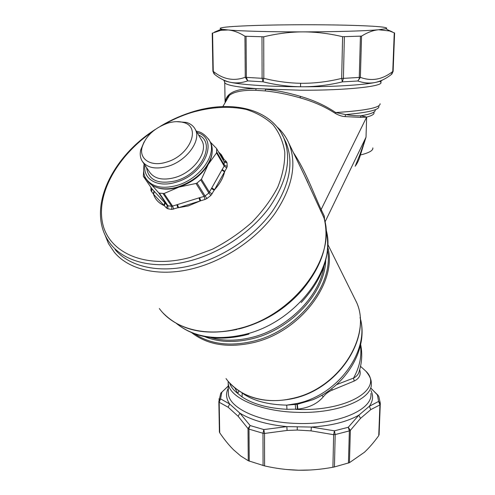 <?xml version="1.0" encoding="UTF-8"?>
<svg xmlns="http://www.w3.org/2000/svg" width="495" height="495" viewBox="0 0 495 495"><rect width="100%" height="100%" fill="white"/><g stroke="black" fill="none" stroke-linecap="round" stroke-linejoin="round"><path stroke-width="0.74" d="M286.432 469.495L298.652 470.219L310.681 469.99M284.52 139.417L285.856 142.17C294.259 162.614 289.649 185.811 272.033 211.761C254.337 236.059 224.377 256.552 194.318 264.751C160.776 274.051 129.832 267.232 115.088 249.579M277.002 126.862C282.045 131.367 285.955 136.719 288.727 142.925C297.266 163.814 292.551 187.494 274.577 213.976C256.521 238.776 225.949 259.665 195.278 267.999C160.993 277.466 129.393 270.418 114.37 252.332L108.473 243.608L104.977 234.865M321.756 395.288L323.26 396.835C317.468 403.691 309.004 407.787 297.866 409.124L286.97 409.303C267.875 408.226 252.908 404.106 242.074 396.94L237.817 393.519L234.828 387.851M359.686 369.647L359.698 369.691C361.164 374.771 359.327 378.557 354.197 381.045L332.269 390.11C328.791 391.458 325.784 393.698 323.26 396.835M360.069 317.493C369.103 347.583 347.02 385.611 312.871 399.737L297.316 404.279L286.71 405.133C267.504 404.712 252.673 400.665 242.197 392.999L241.671 392.578M360.663 344.563C362.464 353.467 361.993 362.334 359.234 371.157C358.646 374.121 356.746 376.429 353.535 378.075L336.464 384.683M238.868 390.833L237.817 393.519C233.442 390.14 230.713 386.62 229.618 382.957M241.758 392.628L242.197 392.999L242.074 396.94M360.094 317.852C370.081 350.38 338.184 395.282 296.691 403.543L286.71 405.133L286.97 409.303M295.237 404.557L295.719 409.377L297.476 409.433C348.424 411.382 384.157 388.321 365.774 371.083L361.356 367.104M331.718 388.631L332.269 390.11M360.459 345.498C361.888 356.295 359.58 367.154 353.535 378.075L354.197 381.045M222.41 29.292L220.764 30.331L228.139 29.966C240.589 31.098 269.651 31.909 300.997 31.89C288.795 32.119 276.377 33.753 263.736 36.797L244.945 36.24C239.023 32.522 233.417 30.43 228.139 29.966L222.41 29.292C217.169 28.24 221.135 27.287 234.302 26.421C251.621 25.381 274.515 24.824 302.983 24.75L304.784 24.75C332.572 24.75 355.039 25.233 372.19 26.198C384.058 26.928 388.625 27.77 385.896 28.722L389.522 30.962L378.607 29.75L385.896 28.722M361.554 36.11L342.602 36.71C329.2 33.505 316.051 31.897 303.144 31.884L300.997 31.903L303.144 31.884C335.245 31.853 365.749 30.956 378.607 29.75C373.267 30.232 367.587 32.354 361.554 36.11L360.379 77.362C371.677 81.539 382.468 79.577 392.764 71.484L394.255 32.831L389.522 30.962M293.461 152.726C305.947 171.183 314.393 195.389 321.131 209.534L366.64 117.117C371.968 115.682 374.418 114.184 373.997 112.631M366.399 116.993L361.034 115.787C371.2 113.974 375.915 111.988 375.185 109.828M380.111 103.746C380.321 107.675 365.514 110.608 335.697 112.551L335.301 113.398C325.079 106.734 313.335 101.543 300.057 97.831C287.892 94.328 276.26 92.027 265.172 90.919L265.574 89.255C276.68 90.368 288.313 92.744 300.484 96.389C313.756 100.25 325.493 105.639 335.697 112.551L345.689 114.599C351.642 115.521 356.759 115.91 361.034 115.787L360.416 117.358L366.64 117.117L366.022 137.177L360.397 155.003C359.079 159.693 357.322 163.449 355.125 166.271M379.696 81.18L380.865 82.263C383.953 86.359 345.9 90.505 300.539 90.226L256.119 88.642C237.068 88.252 226.797 92.503 225.318 101.407M335.301 113.398C338.747 115.347 341.977 116.412 344.99 116.603L345.689 114.599C368.67 112.483 379.721 109.723 378.83 106.32M344.99 116.603L360.416 117.358M265.172 90.919L255.736 90.3L256.119 88.642C236.789 87.083 226.351 85.14 224.81 82.807L224.037 80.413M225.027 102.836C225.466 99.705 226.939 97.187 229.451 95.288C234.345 91.649 243.107 89.985 255.736 90.3M325.005 222.02L366.022 137.177L359.97 154.446L360.397 155.003C369.177 152.819 373.323 150.443 372.828 147.881M359.97 154.446L355.497 165.497M304.592 175.781L324.052 218.054L324.293 216.086L321.131 209.534L320.884 211.507M324.2 218.617L324.052 218.054C337.089 256.954 293.232 316.348 237.965 328.779C204.664 337.305 173.504 328.315 159.328 308.515M325.691 226.475L326.026 226.518L325.803 227.49M325.79 227.372L326.026 226.518M220.949 392.974L228.269 386.143M228.269 385.995L220.733 393.265L221.822 392.368L220.535 398.846L229.624 403.963C226.048 398.605 225.609 393.346 228.3 388.191M219.087 398.593L219.39 431.974L219.718 432.785C224.322 439.535 228.944 445.222 233.597 449.844L240.749 456.006L248.261 460.727L264.584 465.913C275.529 468.394 286.265 469.817 296.796 470.17L298.652 470.219C309.796 470.423 321.212 469.427 332.906 467.243L333.642 434.697L311.046 430.867L311.361 427.055L334.416 430.823L335.189 434.567L333.642 434.697L334.416 430.823L348.276 427.278L349.352 430.91L335.189 434.567L334.441 466.94L332.906 467.243M220.733 393.265L218.846 401.637L220.535 398.846L219.174 402.256L228.164 407.243L229.624 403.963L239.889 413.158L250.136 425.552L263.823 429.567L264.522 433.453L264.584 465.913M248.261 460.727L248.007 428.571L250.136 425.552C249.109 427.661 248.731 428.849 248.997 429.128L248.007 428.571L238.151 416.283L239.889 413.158C251.38 420.15 267.028 424.642 286.846 426.622L263.823 429.567L262.987 433.267L264.522 433.453L287.088 430.44L297.272 430.056L311.046 430.867M287.088 430.44L286.846 426.622L311.361 427.055C331.266 425.774 347.082 421.814 358.813 415.181L348.276 427.278L350.355 430.384L360.515 418.38L358.813 415.181L369.338 406.277L378.601 401.426C380.129 402.955 380.68 403.908 380.259 404.297L379.925 404.91L378.601 401.426L377.394 394.861L378.799 396.396M334.441 466.94L349.439 462.683L364.394 452.3C369.171 447.827 373.954 442.276 378.737 435.643L379.925 404.91L370.755 409.625L369.338 406.277C372.995 401.068 373.546 395.851 370.984 390.629M380.259 404.297L379.083 434.839L378.892 431.615M371.058 388.488L378.155 395.35M214.496 32.095L221.556 29.125M387.733 29.855L392.269 31.853M394.602 32.955L393.123 71.342L391.799 74.201M360.416 36.395L359.265 77.486C359.549 78.068 359.073 79.243 357.842 80.994C363.806 83.061 369.524 83.568 375 82.51C380.463 81.359 385.803 78.779 391.019 74.77L393.123 71.342M263.736 36.797L263.823 78.334L263.049 81.805L262.096 78.297L246.374 77.387L247.704 80.883L263.049 81.805C275.616 84.88 288.102 86.532 300.521 86.767L302.581 86.78C315.68 86.749 328.94 85.115 342.361 81.885L357.842 80.994L360.379 77.362L343.406 78.365L342.361 81.885L341.668 78.402L342.602 36.71M220.764 30.331L212.237 33.202L212.912 71.249L214.91 74.646C219.984 78.631 225.225 81.199 230.627 82.356C242.649 84.837 270.511 86.687 300.521 86.774L302.581 86.78C333.308 86.848 362.557 85.047 375 82.51C379.052 81.7 381.565 80.858 382.542 79.986M212.237 33.202L212.918 71.268L214.106 74.027L212.918 71.15M244.945 36.24L245.266 77.263L247.704 80.883C241.727 82.931 236.035 83.42 230.627 82.356C226.574 81.533 224.074 80.685 223.134 79.806M146.885 179.864L147.207 180.328C149.892 184.524 154.23 187.203 160.219 188.366C165.54 189.3 171.375 188.849 177.73 186.999C194.362 181.22 205.444 171.449 210.963 157.695C212.862 151.767 212.671 146.582 210.381 142.145L209.806 141.149M174.636 187.803L178.237 186.893C188.997 183.484 197.796 177.513 204.645 168.981M167.471 123.249C173.411 121.411 178.714 121.151 183.373 122.482C201.756 126.664 190.006 155.702 166.37 162.143C151.099 167.075 139.021 159.359 142.04 147.467C145.462 136.354 153.939 128.279 167.471 123.249M176.455 121.646L186.392 122.42C190.427 123.651 193.335 125.872 195.104 129.09C201.917 140.066 186.776 161.085 167.638 166.413C155.48 169.63 146.99 167.855 142.17 161.092C140.283 157.942 139.788 154.261 140.685 150.047L144.107 141.898M156.544 187.407C162.904 189.802 170.398 189.69 179.029 187.073C191.942 182.618 201.663 175.088 208.191 164.476C210.517 160.392 211.829 156.42 212.12 152.559M188.366 205.901L200.005 201.032L199.021 197.876L199.714 197.666L200.63 200.692L188.366 205.92L178.497 207.69L205.004 199.454L206.916 198.532L210.87 195.445L214.564 189.672L211.773 187.939L221.822 170.101L224.582 171.827C223.152 177.953 219.817 183.905 214.564 189.672L226.741 167.885L224.179 166.122L224.235 162.032L216.544 148.481L210.375 142.139M205.004 199.454L204.101 196.416L205.072 195.958L197.022 183.057L201.459 179.215L208.191 164.476L216.544 152.893L224.179 166.122L221.822 170.101M216.668 148.853L216.544 152.893M150.944 187.401L150.932 190.488L153.549 194.244L154.347 191.447L164.736 202.628L163.907 205.456C158.623 203.03 155.17 199.293 153.549 194.244L166.524 208.049L167.261 205.369L167.941 205.753L159.371 193.168L164.074 193.508L179.029 187.073L195.995 183.459L204.101 196.416L199.714 197.666M197.022 183.057L195.995 183.459M143.63 171.326L143.327 176.3L146.774 179.716M151.847 185.087L158.641 192.728L167.261 205.369L164.736 202.628M159.371 193.168L158.641 192.728M176.833 204.775L177.513 204.559L178.497 207.69L177.866 207.745L176.833 204.775L171.703 206.328L163.171 193.718M218.518 151.922L223.82 158.963L224.012 159.384L223.035 159.792M226.741 167.885L227.23 166.314L227.013 162.83L226.351 161.574L224.012 159.384L221.364 154.737L218.493 151.878M166.524 208.049L167.861 208.791L171.815 209.404L177.866 207.745L188.366 205.92M227.013 162.83L224.235 162.032L224.08 161.611L226.351 161.574M200.846 180.087L208.834 193.031L211.452 188.521L214.112 190.179C219.792 184.084 223.325 177.785 224.718 171.289L222.144 169.544M151.909 188.787L154.025 191.101L153.4 193.811C154.997 199.238 158.654 203.191 164.365 205.679L165.076 202.999M221.147 156.5L223.82 158.963L222.837 159.446M212.157 193.873L209.472 192.227L201.459 179.215M173.683 209.156L172.631 206.192L164.074 193.508M151.433 191.72L152.058 189.003L143.408 176.406M246.065 36.525L246.374 77.387L245.266 77.263C233.943 81.39 223.276 79.429 213.265 71.385L212.584 33.066M228.337 390.66L228.387 393.952C229.494 408.425 260.265 422.656 297.316 423.442C338.339 424.976 373.205 409.458 370.885 393.457M228.115 381.243L228.232 383.507C229.34 397.658 260.228 411.574 297.421 412.341C338.605 413.845 373.595 398.654 371.256 383.006C371.405 379.615 369.579 375.637 365.774 371.083L360.515 366.343M354.346 297.879L355.571 300.341C373.552 333.983 339.749 389.076 291.704 398.555C264.676 404.848 238.516 396.229 226.029 378.576M191.757 332.751C207.479 344.885 227.873 348.214 252.951 342.719C300.162 332.312 337.831 282.014 327.746 247.104M327.511 250.266C334.397 284.774 297.377 331.44 252.401 341.445C229.383 346.599 210.152 344.081 194.714 333.896M325.691 260.488C324.93 292.737 290.602 329.979 251.646 338.858C234.098 342.973 218.462 342.243 204.732 336.674M210.839 337.652C223.097 341.086 236.511 341.067 251.095 337.584C286.908 329.305 319.473 296.882 323.934 266.415M296.944 404.335L297.483 409.173M297.316 404.279L297.866 409.124M224.73 82.139L225.095 102.44M300.057 97.831L300.484 96.389M325.964 229.371C337.813 266.941 296.183 322.975 243.862 334.645C215.876 340.814 193.409 337.083 176.461 323.452M241.127 328.371C265.481 321.564 285.962 308.651 302.569 289.631M238.51 329.057C263.47 322.437 284.656 309.486 302.068 290.206C322.424 265.753 329.781 241.789 324.138 218.307M324.578 220.046L324.293 216.086M238.151 416.283L228.164 407.243M219.718 432.785L219.174 402.256L218.852 401.717L219.396 432.067M263.068 465.548L262.987 433.267L248.997 429.128L249.239 461.154M297.248 426.746L297.272 430.056M370.755 409.625L360.515 418.38M349.439 462.683L350.355 430.384L349.352 430.91L348.449 463.072M261.991 36.995L262.096 78.297L263.823 78.334C276.191 81.409 288.455 83.061 300.607 83.29C314.078 83.438 327.764 81.811 341.668 78.402L343.406 78.365L344.359 36.908M300.521 86.767L300.607 83.29M142.733 161.927L149.595 172.093C154.428 178.868 162.849 180.694 174.859 177.563C193.78 172.378 208.63 151.526 201.812 140.531L201.329 139.708M146.576 167.613C148.457 180.304 158.202 184.697 175.818 180.799C201.583 173.924 216.352 142.671 198.588 135.03M144.132 164C143.049 170.732 143.729 175.682 146.186 178.844C152.052 187.005 162.236 189.22 176.746 185.489C199.702 179.258 217.676 153.945 209.478 140.586L208.457 138.916M144.955 165.212C142.733 179.215 157.565 187.982 175.787 182.253C205.091 174.457 219.539 138.334 197.128 132.536M152.287 131.812C118.107 155.374 96.222 193.05 102.527 222.936C108.566 252.803 145.672 269.664 190.358 257.381L212.336 249.251C226.722 241.876 239.889 232.91 251.837 222.354C262.709 211.161 271.353 199.423 277.751 187.141C282.676 174.89 285.021 163.202 284.786 152.064C283.097 141.533 279.124 132.369 272.875 124.579C265.499 117.736 256.54 112.674 246.003 109.389C229.03 105.831 210.703 106.932 191.014 112.693C181.677 115.669 172.606 119.642 163.802 124.61M155.269 129.449C111.078 157.546 85.79 210.202 109.562 242.624C123.397 262.263 155.776 270.412 191.324 260.481C221.543 252.19 251.695 231.586 269.528 207.188C287.279 181.145 291.963 157.905 283.567 137.455L281.16 132.79M216.841 152.175L224.433 165.349L227.23 166.314M211.773 187.939L211.452 188.521M206.916 198.532L205.072 195.958L208.834 193.031L210.87 195.445M177.513 204.559L199.021 197.876M154.347 191.447L154.025 191.101M167.861 208.791L167.941 205.753L171.703 206.328L171.815 209.404M150.932 190.488L152.033 189.016M228.331 390.338L228.146 381.28M291.951 398.778C265.141 403.883 244.109 398.333 228.863 382.115M380.865 82.263L381.15 80.605M225.145 102.638C226.37 96.482 229.259 95.591 229.451 95.288L222.849 106.555M327.826 244.462L355.571 300.341C373.645 334.558 339.818 389.268 292.056 398.753M244.561 335.27C216.618 341.488 193.885 337.528 176.344 323.39M244.907 335.183L248.973 334.082M301.226 302.525C323.322 278.357 331.563 253.91 325.945 229.173M307.946 182.729L288.727 142.925M237.223 329.373C205.208 336.006 180.483 330.549 163.053 312.995M380.253 402.979L378.768 396.322L371.071 388.309M379.071 433.447L380.191 404.576M183.373 122.482L186.392 122.42M142.04 147.467L140.685 150.047M201.279 139.621L195.104 129.09M210.381 142.145L209.478 140.586C205.406 134.819 201.044 131.72 196.397 131.286M285.856 142.17L283.567 137.455C270.332 107.879 230.026 99.588 191.12 112.303C180.502 115.706 170.255 120.353 160.374 126.256M216.544 148.481L224.117 161.679M143.358 176.344L151.953 188.867"/></g></svg>
